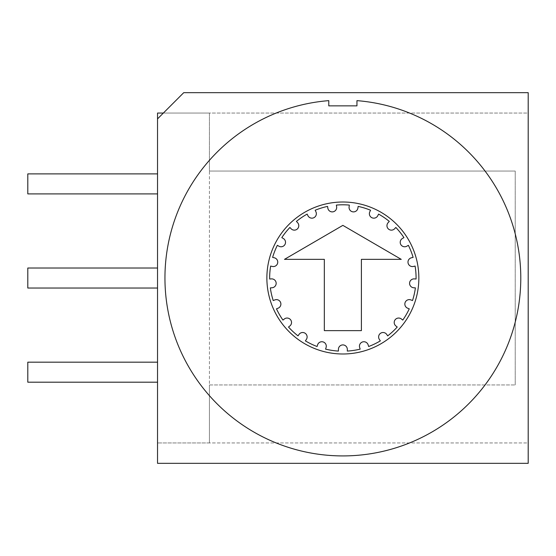 <?xml version="1.0" encoding="UTF-8"?>
<svg xmlns="http://www.w3.org/2000/svg" width="556" height="556" viewBox="0 0 556 556"><rect width="100%" height="100%" fill="white"/><g stroke="black" fill="none" stroke-linecap="round" stroke-linejoin="round"><path stroke-width="0.42" stroke-dasharray="2.78 2.08" d="M418.856 278A75.984 75.984 0 0 1 304.876 343.81A75.984 75.984 0 0 1 304.876 212.19A75.984 75.984 0 0 1 418.856 278A75.984 75.984 0 0 0 304.876 212.19A75.984 75.984 0 0 0 304.876 343.81A75.984 75.984 0 0 0 418.856 278A75.984 75.984 0 0 0 304.876 212.19A75.984 75.984 0 0 0 304.876 343.81A75.984 75.984 0 0 0 418.856 278M324.336 330.632L361.4 330.632L361.4 259.353L401.244 259.353L342.864 225.368L284.484 259.353L324.336 259.353L324.336 330.632M317.08 346.513L317.587 344.873A4.448 4.448 0 0 1 323.147 341.933A4.448 4.448 0 0 1 326.087 347.493L325.58 349.133A73.204 73.204 0 0 0 338.416 351.072L338.416 349.356A4.448 4.448 0 0 1 342.864 344.908A4.448 4.448 0 0 1 347.312 349.356L347.312 351.072A73.204 73.204 0 0 0 360.156 349.133L359.649 347.493A4.448 4.448 0 0 1 362.588 341.933A4.448 4.448 0 0 1 368.148 344.873L368.656 346.513A73.204 73.204 0 0 0 380.353 340.877L379.387 339.459A4.448 4.448 0 0 1 380.554 333.28A4.448 4.448 0 0 1 386.74 334.448L387.706 335.866A73.204 73.204 0 0 0 397.22 327.039L395.879 325.969A4.448 4.448 0 0 1 395.177 319.714A4.448 4.448 0 0 1 401.425 319.012L402.766 320.082A73.204 73.204 0 0 0 409.265 308.837L407.659 308.212A4.448 4.448 0 0 1 405.15 302.443A4.448 4.448 0 0 1 410.912 299.927L412.51 300.553A73.204 73.204 0 0 0 415.401 287.897L413.685 287.765A4.448 4.448 0 0 1 409.584 282.997A4.448 4.448 0 0 1 414.352 278.897L416.069 279.022A73.204 73.204 0 0 0 415.096 266.074L413.421 266.456A4.448 4.448 0 0 1 408.097 263.113A4.448 4.448 0 0 1 411.44 257.782L413.115 257.4A73.204 73.204 0 0 0 408.375 245.314L406.888 246.176A4.448 4.448 0 0 1 400.807 244.55A4.448 4.448 0 0 1 402.44 238.468L403.927 237.614A73.204 73.204 0 0 0 395.83 227.46L394.663 228.718A4.448 4.448 0 0 1 388.373 228.954A4.448 4.448 0 0 1 388.137 222.671L389.304 221.406A73.204 73.204 0 0 0 378.58 214.095L377.83 215.645A4.448 4.448 0 0 1 371.894 217.723A4.448 4.448 0 0 1 369.816 211.78L370.567 210.237A73.204 73.204 0 0 0 358.154 206.408L357.897 208.104A4.448 4.448 0 0 1 352.838 211.843A4.448 4.448 0 0 1 349.105 206.783L349.356 205.081A73.204 73.204 0 0 0 336.373 205.081L336.63 206.783A4.448 4.448 0 0 1 332.898 211.843A4.448 4.448 0 0 1 327.831 208.104L327.574 206.408A73.204 73.204 0 0 0 315.169 210.237L315.912 211.78A4.448 4.448 0 0 1 313.834 217.723A4.448 4.448 0 0 1 307.899 215.645L307.155 214.095A73.204 73.204 0 0 0 296.424 221.406L297.592 222.671A4.448 4.448 0 0 1 297.363 228.954A4.448 4.448 0 0 1 291.073 228.718L289.905 227.46A73.204 73.204 0 0 0 281.809 237.614L283.296 238.468A4.448 4.448 0 0 1 284.922 244.55A4.448 4.448 0 0 1 278.848 246.176L277.361 245.314A73.204 73.204 0 0 0 272.614 257.4L274.289 257.782A4.448 4.448 0 0 1 277.639 263.113A4.448 4.448 0 0 1 272.315 266.456L270.64 266.074A73.204 73.204 0 0 0 269.667 279.022L271.384 278.897A4.448 4.448 0 0 1 276.151 282.997A4.448 4.448 0 0 1 272.044 287.765L270.334 287.897A73.204 73.204 0 0 0 273.218 300.553L274.824 299.927A4.448 4.448 0 0 1 280.585 302.443A4.448 4.448 0 0 1 278.07 308.212L276.471 308.837A73.204 73.204 0 0 0 282.962 320.082L284.304 319.012A4.448 4.448 0 0 1 290.559 319.714A4.448 4.448 0 0 1 289.857 325.969L288.508 327.039A73.204 73.204 0 0 0 298.03 335.866L298.996 334.448A4.448 4.448 0 0 1 305.174 333.28A4.448 4.448 0 0 1 306.349 339.459L305.376 340.877A73.204 73.204 0 0 0 317.08 346.513M157.536 118.88L183.744 92.664L528.2 92.664L528.2 113.056L163.36 113.056M157.536 382.194L27.8 382.194L27.8 362.178L27.8 382.194L27.8 362.178L157.536 362.178L27.8 362.178L157.536 362.178L157.536 382.194L27.8 382.194L157.536 382.194L157.536 362.178M157.536 288.043L27.8 288.043L27.8 268.027L27.8 288.043L27.8 268.027L157.536 268.027L27.8 268.027L157.536 268.027L157.536 288.043L27.8 288.043L157.536 288.043L157.536 268.027M157.536 193.898L27.8 193.898L27.8 173.882L27.8 193.898L27.8 173.882L157.536 173.882L27.8 173.882L157.536 173.882L157.536 193.898L27.8 193.898L157.536 193.898L157.536 173.882M209.424 384.94L515.224 384.94L209.424 384.94L209.424 171.06L515.224 171.06L209.424 171.06L209.424 113.056L528.2 113.056L528.2 442.944L209.424 442.944L209.424 384.94L209.424 442.944L157.536 442.944L528.2 442.944L528.2 463.336L157.536 463.336L157.536 113.056L209.424 113.056L209.424 171.06M515.224 384.94L515.224 171.06L515.224 384.94M356.952 105.862L356.952 100.636A177.92 177.92 0 0 1 494.548 370.998A177.92 177.92 0 0 1 191.188 370.998A177.92 177.92 0 0 1 328.784 100.636L328.784 105.862L356.952 105.862"/><path stroke-width="0.83" d="M418.856 278A75.984 75.984 0 0 1 304.876 343.81A75.984 75.984 0 0 1 304.876 212.19A75.984 75.984 0 0 1 418.856 278M361.4 330.632L324.336 330.632L324.336 259.353L284.484 259.353L342.864 225.368L401.244 259.353L361.4 259.353L361.4 330.632M317.08 346.513L317.587 344.873A4.448 4.448 0 0 1 323.147 341.933A4.448 4.448 0 0 1 326.087 347.493L325.58 349.133A73.204 73.204 0 0 0 338.416 351.072L338.416 349.356A4.448 4.448 0 0 1 342.864 344.908A4.448 4.448 0 0 1 347.312 349.356L347.312 351.072A73.204 73.204 0 0 0 360.156 349.133L359.649 347.493A4.448 4.448 0 0 1 362.588 341.933A4.448 4.448 0 0 1 368.148 344.873L368.656 346.513A73.204 73.204 0 0 0 380.353 340.877L379.387 339.459A4.448 4.448 0 0 1 380.554 333.28A4.448 4.448 0 0 1 386.74 334.448L387.706 335.866A73.204 73.204 0 0 0 397.22 327.039L395.879 325.969A4.448 4.448 0 0 1 395.177 319.714A4.448 4.448 0 0 1 401.425 319.012L402.766 320.082A73.204 73.204 0 0 0 409.265 308.837L407.659 308.212A4.448 4.448 0 0 1 405.15 302.443A4.448 4.448 0 0 1 410.912 299.927L412.51 300.553A73.204 73.204 0 0 0 415.401 287.897L413.685 287.765A4.448 4.448 0 0 1 409.584 282.997A4.448 4.448 0 0 1 414.352 278.897L416.069 279.022A73.204 73.204 0 0 0 415.096 266.074L413.421 266.456A4.448 4.448 0 0 1 408.097 263.113A4.448 4.448 0 0 1 411.44 257.782L413.115 257.4A73.204 73.204 0 0 0 408.375 245.314L406.888 246.176A4.448 4.448 0 0 1 400.807 244.55A4.448 4.448 0 0 1 402.44 238.468L403.927 237.614A73.204 73.204 0 0 0 395.83 227.46L394.663 228.718A4.448 4.448 0 0 1 388.373 228.954A4.448 4.448 0 0 1 388.137 222.671L389.304 221.406A73.204 73.204 0 0 0 378.58 214.095L377.83 215.645A4.448 4.448 0 0 1 371.894 217.723A4.448 4.448 0 0 1 369.816 211.78L370.567 210.237A73.204 73.204 0 0 0 358.154 206.408L357.897 208.104A4.448 4.448 0 0 1 352.838 211.843A4.448 4.448 0 0 1 349.105 206.783L349.356 205.081A73.204 73.204 0 0 0 336.373 205.081L336.63 206.783A4.448 4.448 0 0 1 332.898 211.843A4.448 4.448 0 0 1 327.831 208.104L327.574 206.408A73.204 73.204 0 0 0 315.169 210.237L315.912 211.78A4.448 4.448 0 0 1 313.834 217.723A4.448 4.448 0 0 1 307.899 215.645L307.155 214.095A73.204 73.204 0 0 0 296.424 221.406L297.592 222.671A4.448 4.448 0 0 1 297.363 228.954A4.448 4.448 0 0 1 291.073 228.718L289.905 227.46A73.204 73.204 0 0 0 281.809 237.614L283.296 238.468A4.448 4.448 0 0 1 284.922 244.55A4.448 4.448 0 0 1 278.848 246.176L277.361 245.314A73.204 73.204 0 0 0 272.614 257.4L274.289 257.782A4.448 4.448 0 0 1 277.639 263.113A4.448 4.448 0 0 1 272.315 266.456L270.64 266.074A73.204 73.204 0 0 0 269.667 279.022L271.384 278.897A4.448 4.448 0 0 1 276.151 282.997A4.448 4.448 0 0 1 272.044 287.765L270.334 287.897A73.204 73.204 0 0 0 273.218 300.553L274.824 299.927A4.448 4.448 0 0 1 280.585 302.443A4.448 4.448 0 0 1 278.07 308.212L276.471 308.837A73.204 73.204 0 0 0 282.962 320.082L284.304 319.012A4.448 4.448 0 0 1 290.559 319.714A4.448 4.448 0 0 1 289.857 325.969L288.508 327.039A73.204 73.204 0 0 0 298.03 335.866L298.996 334.448A4.448 4.448 0 0 1 305.174 333.28A4.448 4.448 0 0 1 306.349 339.459L305.376 340.877A73.204 73.204 0 0 0 317.08 346.513M163.36 113.056L157.536 113.056L157.536 118.88L183.744 92.664L528.2 92.664L528.2 463.336L157.536 463.336L157.536 118.88M157.536 382.194L27.8 382.194L27.8 362.178L157.536 362.178M157.536 288.043L27.8 288.043L27.8 268.027L157.536 268.027M157.536 193.898L27.8 193.898L27.8 173.882L157.536 173.882M356.952 105.862L356.952 100.636A177.92 177.92 0 0 1 494.548 370.998A177.92 177.92 0 0 1 191.188 370.998A177.92 177.92 0 0 1 328.784 100.636L328.784 105.862L356.952 105.862"/></g></svg>
